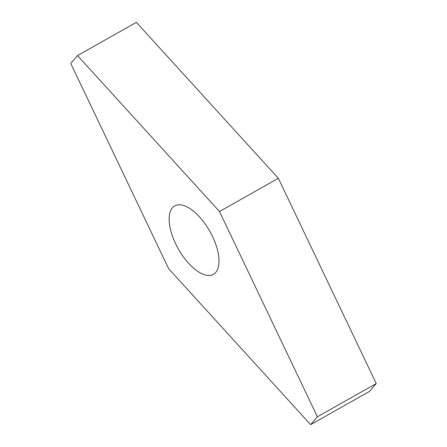 <?xml version="1.0" encoding="UTF-8"?>
<svg xmlns="http://www.w3.org/2000/svg" width="447" height="447" viewBox="0 0 447 447"><rect width="100%" height="100%" fill="white"/><g stroke="black" fill="none" stroke-linecap="round" stroke-linejoin="round"><path stroke-width="0.67" d="M210.85 275.291A39.314 18.053 -119.5 0 0 213.403 274.346A39.314 18.053 -119.5 0 0 211.191 233.82A39.314 18.053 -119.5 0 0 177.297 204.95A39.314 18.053 -119.5 0 0 174.743 205.888A39.314 18.053 -119.5 0 0 176.956 246.414A39.314 18.053 -119.5 0 0 210.85 275.291M70.755 63.452L77.51 55.584L219.494 211.532L317.392 416.783L310.637 424.65L168.653 268.708L70.755 63.452M219.494 211.532L278.347 178.292L136.363 22.35L77.51 55.584M278.347 178.292L376.245 383.548L317.392 416.783M376.245 383.548L369.49 391.416L310.637 424.65"/></g></svg>
